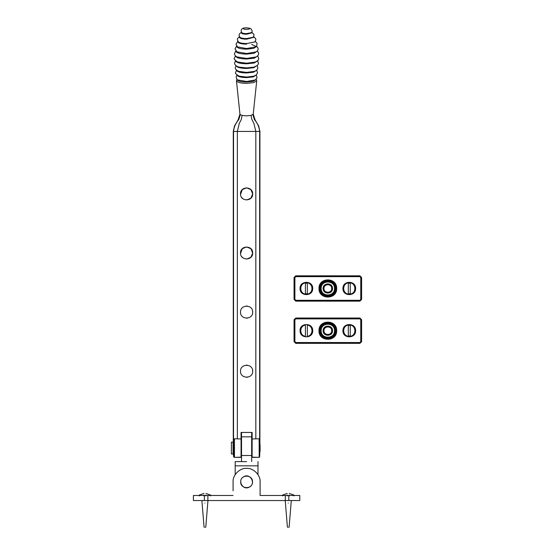 <?xml version="1.0" encoding="UTF-8"?>
<svg xmlns="http://www.w3.org/2000/svg" width="555" height="555" viewBox="0 0 555 555"><rect width="100%" height="100%" fill="white"/><g stroke="black" fill="none" stroke-linecap="round" stroke-linejoin="round"><path stroke-width="0.83" d="M355.609 288.475C355.956 296.641 342.595 296.641 342.941 288.475C342.595 280.31 355.956 280.31 355.609 288.475M312.715 288.475C313.062 296.641 299.7 296.641 300.047 288.475C299.7 280.31 313.062 280.31 312.715 288.475M359.917 275.814L295.746 275.814L294.053 277.5L294.053 299.45L295.746 301.143L359.917 301.143L361.603 299.45L361.603 277.5L359.917 275.814L359.917 276.654L360.757 277.5L360.757 299.45L359.917 300.297L295.746 300.297L294.899 299.45L294.899 277.5L295.746 276.654L359.917 276.654M321.158 288.475C320.79 297.078 334.866 297.078 334.498 288.475C334.866 279.873 320.79 279.873 321.158 288.475M355.609 330.697C355.956 338.862 342.595 338.862 342.941 330.697C342.595 322.531 355.956 322.531 355.609 330.697M312.715 330.697C313.062 338.862 299.7 338.862 300.047 330.697C299.7 322.531 313.062 322.531 312.715 330.697M359.917 318.029L295.746 318.029L294.053 319.715L294.053 341.672L295.746 343.358L359.917 343.358L361.603 341.672L361.603 319.715L359.917 318.029L359.917 318.875L360.757 319.715L360.757 341.672L359.917 342.518L295.746 342.518L294.899 341.672L294.899 319.715L295.746 318.875L359.917 318.875M321.158 330.697C320.79 339.299 334.866 339.299 334.498 330.697C334.866 322.094 320.79 322.094 321.158 330.697M287.289 495.081C287.289 492.916 287.289 492.916 287.289 495.081C281.149 495.081 281.149 495.081 287.289 495.081L287.289 495.934M289.231 495.081C295.371 495.081 295.371 495.081 289.231 495.081C289.231 492.916 289.231 492.916 289.231 495.081L289.231 495.934M288.26 527.25C287.171 527.25 287.171 527.25 288.26 527.25C289.349 527.25 289.349 527.25 288.26 527.25M288.26 503.121C284.34 503.121 284.34 503.121 288.26 503.121C292.18 503.121 292.18 503.121 288.26 503.121M350.247 325.077L350.247 336.309C356.386 335.588 356.386 325.799 350.247 325.077M348.304 325.41L350.247 325.41M350.247 335.976L348.304 335.976M348.304 336.309L348.304 325.077C342.164 325.799 342.164 335.588 348.304 336.309M203.949 495.081C203.949 492.916 203.949 492.916 203.949 495.081C197.809 495.081 197.809 495.081 203.949 495.081L203.949 495.934M205.891 495.081C212.038 495.081 212.038 495.081 205.891 495.081C205.891 492.916 205.891 492.916 205.891 495.081L205.891 495.934M204.92 527.25C203.831 527.25 203.831 527.25 204.92 527.25C206.009 527.25 206.009 527.25 204.92 527.25M204.92 503.121C201 503.121 201 503.121 204.92 503.121C208.84 503.121 208.84 503.121 204.92 503.121M307.352 325.077L307.352 336.309C313.499 335.588 313.499 325.799 307.352 325.077M305.41 336.309L305.41 325.077C299.27 325.799 299.27 335.588 305.41 336.309M307.352 282.863L307.352 294.094C313.499 293.373 313.499 283.584 307.352 282.863M305.41 283.196L307.352 283.196M307.352 293.762L305.41 293.762M305.41 294.094L305.41 282.863C299.27 283.584 299.27 293.373 305.41 294.094M350.247 282.863L350.247 294.094C356.386 293.373 356.386 283.584 350.247 282.863M348.304 283.196L350.247 283.196M350.247 293.762L348.304 293.762M348.304 294.094L348.304 282.863C342.164 283.584 342.164 293.373 348.304 294.094M235.195 461.607L235.195 474.622L235.195 465.832L257.992 465.832L257.992 474.622L257.992 461.607M246.593 461.607L235.195 461.607L246.593 461.607M241.522 461.607L241.522 436.896M251.658 432.435L251.658 436.834L241.522 436.834L241.522 432.435M241.522 455.502L251.658 455.502L251.658 461.607M251.658 436.896L251.658 455.502M243.839 476.648C236.943 479.909 242.75 490.939 249.348 487.103C256.237 483.842 250.43 472.804 243.839 476.648M259.518 444.763L260.101 444.763L260.101 451.354L259.518 451.354M233.079 453.83L233.079 442.286L233.079 453.969L231.393 453.969L231.393 442.286L231.393 453.83M252.504 481.872C252.823 489.496 240.357 489.496 240.683 481.872C240.357 474.254 252.823 474.254 252.504 481.872M233.079 490.828L233.079 481.872L233.079 490.828M260.101 481.872L260.101 495.469L260.101 481.872C260.704 475.191 253.274 467.761 246.593 468.364C239.906 467.761 232.476 475.191 233.079 481.872M260.101 495.469L299.783 495.469L288.808 495.469L288.808 500.534L299.783 500.534L285.305 500.534L285.305 495.469M285.305 500.534L207.875 500.534L207.875 495.469L233.079 495.469M207.875 500.534L193.397 500.534L204.372 500.534L204.372 495.469L207.875 495.469M204.372 495.469L193.397 495.469L204.372 495.469M233.627 439.615L234.474 438.769L233.53 439.615L233.627 456.501L234.474 457.348L241.057 457.348L241.057 432.435L252.123 432.435L252.123 438.977L259.136 438.769L259.199 457.348L259.622 456.925L259.65 439.192L259.178 438.769M233.627 456.501L234.474 457.348L234.474 438.769L241.057 438.977M233.558 456.501L233.336 451.354L233.509 456.335L234.002 457.244M233.273 131.431L234.55 125.86L233.273 131.431L233.273 432.435L233.53 131.431C233.995 126.956 235.743 123.016 238.761 119.609L240.287 114.698L242.147 115.433L246.593 115.877L251.033 115.433L253.233 114.157L255.085 119.866L258.672 125.943L259.92 131.431L259.9 444.763L259.65 131.431C259.185 126.956 257.444 123.016 254.419 119.609L252.893 114.698M239.947 114.157L240.287 114.698M233.593 444.763L233.593 451.354M259.858 451.354L259.622 456.925M257.999 457.348L255.827 457.271L259.136 457.348L259.553 456.925M255.827 457.348L252.123 457.348L252.123 438.977M255.827 457.271L252.123 457.14M246.593 259.095L250.888 257.312L252.671 253.018L250.888 248.716L246.593 246.933L242.292 248.716L240.537 253.552M241.751 256.688L242.93 257.867M240.509 371.226C240.142 363.379 253.045 363.379 252.671 371.226C253.045 379.065 240.142 379.065 240.509 371.226L240.537 371.76M246.593 377.303L247.537 377.227M252.671 371.226L252.594 370.261M247.481 365.211L246.031 365.169M240.509 312.118C240.142 304.279 253.045 304.279 252.671 312.118C253.045 319.957 240.142 319.957 240.509 312.118L240.537 312.659M246.593 318.195L247.537 318.126M252.671 312.118L252.594 311.161M247.481 306.103L246.031 306.069M246.593 199.987L250.888 198.211L252.671 193.91L250.888 189.609L246.593 187.833L242.292 189.609L240.537 194.451M241.751 197.587L242.93 198.766M240.509 193.91C240.142 186.071 253.045 186.071 252.671 193.91C253.045 201.749 240.142 201.749 240.509 193.91M240.509 253.018C240.142 245.171 253.045 245.171 252.671 253.018C253.045 260.857 240.142 260.857 240.509 253.018M252.123 438.769L251.928 432.435M241.258 432.435L241.057 438.769M259.587 451.354L259.587 444.763M241.057 457.14L235.181 457.348M335.83 288.475C336.268 298.791 319.389 298.791 319.833 288.475C319.389 278.159 336.268 278.159 335.83 288.475M336.67 288.475C337.156 277.07 318.501 277.07 318.986 288.475C318.501 299.88 337.156 299.88 336.67 288.475M335.74 288.475C336.17 278.277 319.486 278.277 319.916 288.475C319.486 298.68 336.17 298.68 335.74 288.475M295.746 275.814L295.746 276.654M294.053 277.5L294.899 277.5M360.757 277.5L361.603 277.5M294.053 299.45L294.899 299.45M360.757 299.45L361.603 299.45M295.746 301.143L295.746 300.297M359.917 300.297L359.917 301.143M331.689 288.475C331.904 293.456 323.759 293.456 323.967 288.475C323.759 283.501 331.904 283.501 331.689 288.475M323.128 288.475C322.871 294.538 332.792 294.538 332.528 288.475C332.792 282.412 322.871 282.412 323.128 288.475M334.894 288.475C335.282 279.366 320.374 279.366 320.762 288.475C320.374 297.591 335.282 297.591 334.894 288.475M335.83 330.697C336.268 341.013 319.389 341.013 319.833 330.697C319.389 320.381 336.268 320.381 335.83 330.697M336.67 330.697C337.156 319.291 318.501 319.291 318.986 330.697C318.501 342.102 337.156 342.102 336.67 330.697M335.74 330.697C336.17 320.492 319.486 320.492 319.916 330.697C319.486 340.895 336.17 340.895 335.74 330.697M295.746 318.029L295.746 318.875M294.053 319.715L294.899 319.715M360.757 319.715L361.603 319.715M294.053 341.672L294.899 341.672M360.757 341.672L361.603 341.672M295.746 343.358L295.746 342.518M359.917 342.518L359.917 343.358M331.689 330.697C331.904 335.671 323.759 335.671 323.967 330.697C323.759 325.716 331.904 325.716 331.689 330.697M323.128 330.697C322.871 336.76 332.792 336.76 332.528 330.697C332.792 324.633 322.871 324.633 323.128 330.697M334.894 330.697C335.282 321.581 320.374 321.581 320.762 330.697C320.374 339.806 335.282 339.806 334.894 330.697M256.25 75.015L257.048 77.658L255.432 79.934L246.593 81.495L237.748 79.934C237.242 79.996 236.687 79.06 236.09 77.131L236.929 75.015M237.089 79.407L237.061 79.58C237.672 81.065 240.849 81.89 246.593 82.043L253.33 81.321L256.091 79.407M256.674 70.221L257.575 72.684L256.382 74.904L253.885 76.174L246.593 77.062L239.295 76.174C236.312 74.606 235.077 73.35 235.597 72.421L236.506 70.221M237.158 75.175C237.762 76.645 240.905 77.457 246.593 77.617L253.24 76.902L256.022 75.189M257.173 65.698L257.888 68.022L256.715 70.187L254.641 71.338L246.593 72.407L238.539 71.338C235.979 69.84 234.897 68.626 235.278 67.703L236.007 65.698M236.742 70.409L236.742 70.423C237.367 71.956 240.648 72.809 246.593 72.969L253.559 72.226L256.445 70.409M257.666 60.786L258.512 63.596L257.423 65.483L253.926 67.134L246.593 67.918L239.26 67.134C234.432 66.031 234.494 62.888 234.612 63.013L235.521 60.786M236.277 65.795C236.936 67.405 240.37 68.293 246.593 68.466L253.885 67.682L256.882 65.608M257.728 55.854L258.79 58.788L258.11 60.315L255.55 62.007L246.593 63.235L237.63 62.007C234.737 60.044 233.641 58.802 234.356 58.289L235.452 55.854M235.778 61.001C236.472 62.687 240.072 63.617 246.593 63.797L254.218 62.986L257.402 61.008M257.36 50.935L258.637 53.009L258.658 54.015L257.999 55.542L256.243 56.908L246.593 58.421L236.936 56.908C235.445 56.222 234.626 55.111 234.494 53.564L235.82 50.935M235.702 56.09L235.695 56.18C236.388 57.88 240.024 58.823 246.593 59.003L254.294 58.178L257.478 56.09M256.576 46.072L258.068 48.202L258.117 49.263L257.513 50.741L256.285 51.844L246.593 53.523L236.895 51.844L235.042 48.861L236.61 46.072M236.048 51.185L236.021 51.372C236.694 53.023 240.218 53.932 246.593 54.106L254.065 53.308L257.131 51.185M255.362 41.299L257.111 43.526L256.653 45.954L255.786 46.856L246.593 48.556L237.394 46.856L235.986 44.22L237.817 41.299M236.819 46.329L236.756 46.606C237.38 48.139 240.662 48.986 246.593 49.152L253.545 48.403L256.424 46.606L251.665 44.428M253.746 36.672L255.709 38.753L255.841 39.974L254.794 41.965L246.593 43.567C241.446 43.429 238.601 42.693 238.06 41.361M238.005 41.563L237.901 41.909C238.449 43.269 241.349 44.018 246.593 44.164M241.709 32.613L241.148 30.969C241.12 29.616 241.952 26.584 250.361 28.43C252.268 30.102 252.636 31.496 251.471 32.613L246.593 33.647C243.589 33.571 241.931 33.14 241.612 32.363M241.605 32.467L241.363 32.884C241.696 33.695 243.437 34.146 246.593 34.237L251.824 32.884L251.575 32.467M251.72 32.232L254.044 34.521L253.351 37.206L246.593 38.586C242.403 38.475 240.086 37.872 239.642 36.79M239.434 37.331C239.892 38.448 242.278 39.065 246.593 39.176L253.746 37.331L253.579 36.928M256.202 79.296L256.722 80.822L253.642 82.633L246.593 83.375C240.481 83.208 237.103 82.334 236.458 80.752L236.978 79.296M246.593 29.457C244.637 29.401 243.555 29.124 243.347 28.617C243.555 28.111 244.637 27.826 246.593 27.778C250.777 28.333 250.777 28.895 246.593 29.457M233.294 444.763L233.273 432.435L233.294 444.763M259.65 439.192L259.65 131.431L233.53 131.431L233.53 439.615M259.136 438.769L259.553 439.192M237.353 438.845L237.353 131.431L239.288 123.404L241.245 119.609L242.147 115.433M255.827 438.845L255.827 131.431L253.892 123.404L251.935 119.609L251.033 115.433M287.289 493.437L282.557 495.081L282.557 495.934M285.221 500.534L287.414 527.25M291.299 500.534L289.106 527.25M293.956 495.934L293.956 495.081L289.231 493.437M203.949 493.437L199.224 495.081L199.224 495.934M201.881 500.534L204.08 527.25M207.965 500.534L205.766 527.25M210.623 495.934L210.623 495.081L205.891 493.437M252.123 451.354L251.658 451.354M241.522 451.354L241.057 451.354M233.662 451.354L233.079 451.354M252.123 444.763L251.658 444.763M241.522 444.763L241.057 444.763M233.662 444.763L233.079 444.763M233.079 442.148L231.393 442.148M299.783 500.534L299.783 495.469M193.397 500.534L193.397 495.469M239.434 36.672L237.512 38.635L237.325 39.669L238.386 41.965M241.46 32.232L239.42 33.841L239.045 35.242L239.836 37.206M234.536 125.888L238.06 119.922L239.954 114.157M259.358 457.313L259.809 453.9M258.616 125.825L259.92 131.431M253.233 114.205L256.722 80.822M239.954 114.205L236.458 80.822"/></g></svg>
